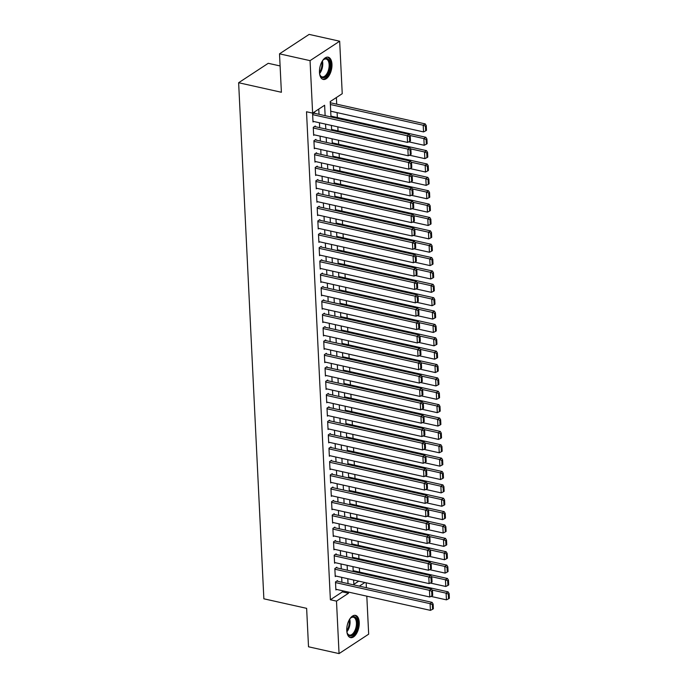 <?xml version="1.0" encoding="UTF-8"?>
<svg xmlns="http://www.w3.org/2000/svg" width="688" height="688" viewBox="0 0 688 688"><rect width="100%" height="100%" fill="white"/><g stroke="black" fill="none" stroke-linecap="round" stroke-linejoin="round"><path stroke-width="1.03" d="M346.769 630.604A11.404 5.891 -77.4 0 1 355.498 615.373A11.404 5.891 -77.4 0 1 359.256 622.408A11.404 5.891 -77.4 0 1 350.527 637.63A11.404 5.891 -77.4 0 1 346.769 630.604M319.473 72.403A11.404 5.891 -77.4 0 1 328.193 57.181A11.404 5.891 -77.4 0 1 331.96 64.216A11.404 5.891 -77.4 0 1 323.231 79.438A11.404 5.891 -77.4 0 1 319.473 72.403M280.102 65.945L268.243 63.305L238.633 82.732L263.865 598.809L306.633 608.347L308.516 646.789L339.055 653.6L336.492 601.123L348.498 593.245L348.438 592.076M238.633 82.732L281.392 92.269L279.509 53.836L309.127 34.4L339.666 41.211L342.237 93.688L330.231 101.566L330.988 116.969M359.592 572.115L359.394 568.073M358.938 558.751L358.74 554.7M358.285 545.378L358.087 541.327M357.631 532.005L357.433 527.963M356.977 518.64L356.78 514.59M356.324 505.267L356.126 501.217M355.67 491.894L355.472 487.852M355.017 478.53L354.819 474.479M354.363 465.157L354.165 461.106M353.709 451.784L353.512 447.742M353.056 438.419L352.858 434.369M352.402 425.046L352.204 420.996M351.749 411.673L351.551 407.631M351.095 398.309L350.897 394.258M350.441 384.936L350.244 380.894M349.788 371.572L349.59 367.521M349.134 358.199L348.936 354.148M348.472 344.826L348.274 340.784M347.818 331.461L347.621 327.411M347.165 318.088L346.967 314.038M346.511 304.715L346.313 300.673M345.858 291.351L345.66 287.3M345.204 277.978L345.006 273.927M344.55 264.605L344.353 260.563M343.897 251.24L343.699 247.19M343.243 237.867L343.045 233.817M342.59 224.494L342.392 220.452M341.936 211.13L341.738 207.079M341.282 197.757L341.085 193.715M340.629 184.393L340.431 180.342M339.975 171.02L339.777 166.969M339.322 157.647L339.124 153.605M338.668 144.282L338.47 140.232M338.014 130.909L337.817 126.859M337.361 117.536L337.12 112.634M336.707 104.172L336.38 97.533M366.154 582.805L366.394 587.707M366.807 596.169L368.673 634.164L339.055 653.6M337.533 581.274L337.498 580.603L335.495 581.91L335.89 589.934L336.638 589.444M336.879 567.901L336.845 567.23L334.841 568.546L335.237 576.57L335.985 576.071M336.226 554.528L336.191 553.866L334.187 555.173L334.583 563.197L335.331 562.707M335.572 541.164L335.538 540.493L333.534 541.809L333.929 549.824L334.678 549.334M334.918 527.791L334.884 527.12L332.88 528.436L333.276 536.459L334.024 535.961M334.265 514.418L334.23 513.755L332.227 515.063L332.622 523.086L333.37 522.596M333.611 501.053L333.577 500.382L331.573 501.698L331.969 509.713L332.717 509.223M332.958 487.68L332.923 487.009L330.919 488.325L331.315 496.349L332.063 495.85M332.304 474.307L332.27 473.645L330.266 474.952L330.661 482.976L331.41 482.486M331.642 460.943L331.616 460.272L329.612 461.588L330.008 469.603L330.756 469.113M330.988 447.57L330.962 446.899L328.959 448.215L329.354 456.239L330.102 455.74M330.335 434.197L330.309 433.535L328.305 434.842L328.701 442.866L329.449 442.375M329.681 420.832L329.655 420.162L327.651 421.477L328.047 429.501L328.795 429.002M329.027 407.459L329.002 406.789L326.998 408.104L327.393 416.128L328.142 415.638M328.374 394.095L328.348 393.424L326.344 394.731L326.731 402.755L327.488 402.265M327.72 380.722L327.686 380.051L325.691 381.367L326.078 389.391L326.834 388.892M327.067 367.349L327.032 366.687L325.037 367.994L325.424 376.018L326.181 375.528M326.413 353.985L326.379 353.314L324.383 354.63L324.77 362.645L325.527 362.155M325.759 340.612L325.725 339.941L323.73 341.257L324.117 349.28L324.874 348.782M325.106 327.239L325.071 326.576L323.076 327.884L323.463 335.907L324.22 335.417M324.452 313.874L324.418 313.203L322.423 314.519L322.81 322.534L323.566 322.044M323.799 300.501L323.764 299.83L321.769 301.146L322.156 309.17L322.913 308.671M323.145 287.128L323.111 286.466L321.115 287.773L321.502 295.797L322.259 295.307M322.491 273.764L322.457 273.093L320.462 274.409L320.849 282.424L321.606 281.934M321.838 260.391L321.803 259.72L319.808 261.036L320.195 269.06L320.952 268.561M321.184 247.018L321.15 246.356L319.146 247.663L319.542 255.687L320.298 255.196M320.531 233.653L320.496 232.983L318.492 234.298L318.888 242.322L319.645 241.823M319.877 220.28L319.843 219.61L317.839 220.925L318.234 228.949L318.983 228.459M319.223 206.916L319.189 206.245L317.185 207.552L317.581 215.576L318.329 215.086M318.57 193.543L318.535 192.872L316.532 194.188L316.927 202.212L317.675 201.713M317.916 180.17L317.882 179.508L315.878 180.815L316.274 188.839L317.022 188.349M317.263 166.806L317.228 166.135L315.224 167.451L315.62 175.466L316.368 174.976M316.609 153.433L316.575 152.762L314.571 154.078L314.966 162.101L315.715 161.603M315.955 140.06L315.921 139.397L313.917 140.705L314.313 148.728L315.061 148.238M315.302 126.695L315.267 126.024L313.264 127.34L313.659 135.355L314.407 134.865M330.653 102.822L330.274 102.383M331.306 116.186L330.928 115.747M331.96 129.559L331.582 129.12M332.614 142.932L332.235 142.485M333.267 156.296L332.889 155.858M333.921 169.669L333.542 169.231M334.574 183.042L334.196 182.595M335.228 196.407L334.85 195.968M335.882 209.78L335.503 209.341M336.535 223.144L336.157 222.706M337.189 236.517L336.81 236.079M337.842 249.89L337.464 249.452M338.496 263.255L338.118 262.816M339.15 276.628L338.771 276.189M339.803 290.001L339.425 289.562M340.457 303.365L340.078 302.926M341.11 316.738L340.732 316.299M341.764 330.111L341.386 329.664M342.418 343.475L342.039 343.037M343.071 356.848L342.693 356.41M343.733 370.221L343.346 369.774M344.387 383.586L344 383.147M345.041 396.959L344.654 396.52M345.694 410.323L345.307 409.885M346.348 423.696L345.961 423.258M347.001 437.069L346.614 436.631M347.655 450.434L347.268 449.995M348.309 463.807L347.922 463.368M348.962 477.18L348.584 476.741M349.616 490.544L349.237 490.105M350.269 503.917L349.891 503.478M350.923 517.29L350.545 516.843M351.577 530.654L351.198 530.216M352.23 544.027L351.852 543.589M352.884 557.4L352.505 556.953M353.847 584.361L358.749 581.145M353.159 570.326L353.537 570.765M325.14 115.661L324.624 105.247L312.627 113.124L306.513 111.757L330.378 599.764L342.383 591.886L342.332 590.708M341.919 582.246L341.678 577.344M341.265 568.881L341.024 563.971M340.612 555.508L340.371 550.598M339.958 542.135L339.717 537.233M339.296 528.771L339.064 523.86M338.642 515.398L338.41 510.496M337.989 502.025L337.756 497.123M337.335 488.661L337.094 483.75M336.681 475.288L336.441 470.386M336.028 461.915L335.787 457.013M335.374 448.55L335.133 443.64M334.721 435.177L334.48 430.275M334.067 421.813L333.826 416.902M333.413 408.44L333.173 403.529M332.76 395.067L332.519 390.165M332.106 381.702L331.865 376.792M331.453 368.329L331.212 363.419M330.799 354.956L330.558 350.054M330.145 341.592L329.905 336.681M329.492 328.219L329.251 323.317M328.838 314.846L328.597 309.944M328.185 301.482L327.944 296.571M327.531 288.109L327.29 283.207M326.877 274.736L326.637 269.834M326.224 261.371L325.983 256.461M325.57 247.998L325.329 243.096M324.917 234.634L324.676 229.723M324.263 221.261L324.022 216.35M323.609 207.888L323.369 202.986M322.956 194.523L322.715 189.613M322.302 181.15L322.061 176.24M321.649 167.777L321.408 162.875M320.995 154.413L320.754 149.502M320.333 141.04L320.101 136.138M319.679 127.667L319.447 122.765M319.026 114.303L318.776 109.082M314.648 113.322L314.614 112.651L312.61 113.967L313.006 121.991L313.754 121.492M279.509 53.836L310.056 60.647L339.666 41.211M330.378 599.764L336.492 601.123M312.627 113.124L310.056 60.647M348.025 583.613L347.784 578.703M347.371 570.24L347.13 565.338M346.718 556.867L346.477 551.965M346.064 543.503L345.823 538.592M345.41 530.13L345.17 525.228M344.757 516.757L344.516 511.855M344.103 503.392L343.862 498.482M343.45 490.019L343.209 485.117M342.796 476.655L342.555 471.744M342.142 463.282L341.902 458.371M341.489 449.909L341.248 445.007M340.835 436.545L340.594 431.634M340.182 423.172L339.941 418.261M339.528 409.799L339.287 404.897M338.866 396.434L338.634 391.524M338.212 383.061L337.98 378.159M337.559 369.688L337.326 364.786M336.905 356.324L336.664 351.413M336.251 342.951L336.011 338.049M335.598 329.578L335.357 324.676M334.944 316.213L334.703 311.303M334.291 302.84L334.05 297.938M333.637 289.476L333.396 284.565M332.983 276.103L332.743 271.192M332.33 262.73L332.089 257.828M331.676 249.366L331.435 244.455M331.023 235.993L330.782 231.082M330.369 222.62L330.128 217.718M329.715 209.255L329.475 204.345M329.062 195.882L328.821 190.98M328.408 182.509L328.167 177.607M327.755 169.145L327.514 164.234M327.101 155.772L326.86 150.87M326.447 142.399L326.207 137.497M325.794 129.034L325.553 124.124M359.334 586.133L364.855 582.512M331.401 125.431L331.642 130.333M332.055 138.804L332.295 143.706M332.708 152.168L332.949 157.079M333.362 165.541L333.603 170.443M334.015 178.906L334.256 183.816M334.669 192.279L334.91 197.189M335.323 205.652L335.563 210.554M335.976 219.016L336.217 223.927M336.63 232.389L336.871 237.3M337.283 245.762L337.524 250.664M337.937 259.127L338.178 264.037M338.591 272.5L338.831 277.402M339.244 285.873L339.485 290.775M339.898 299.237L340.139 304.148M340.551 312.61L340.792 317.512M341.205 325.983L341.446 330.885M341.859 339.347L342.099 344.258M342.512 352.72L342.753 357.622M343.166 366.085L343.407 370.995M343.819 379.458L344.06 384.368M344.473 392.831L344.714 397.733M345.127 406.195L345.367 411.106M345.78 419.568L346.021 424.479M346.434 432.941L346.675 437.843M347.087 446.306L347.328 451.216M347.75 459.679L347.982 464.581M348.403 473.052L348.635 477.954M349.057 486.416L349.289 491.327M349.71 499.789L349.951 504.691M350.364 513.162L350.605 518.064M351.018 526.526L351.258 531.437M351.671 539.899L351.912 544.801M352.325 553.264L352.566 558.174M352.978 566.637L353.219 571.547M353.632 580.01L353.873 584.912M342.383 591.886L348.498 593.245M312.644 114.638L407.21 135.725L409.214 134.409L313.857 113.15M312.971 121.32L407.537 142.407L407.21 135.725L409.446 136.688L409.678 141.367L410.478 140.842L410.246 136.164L409.446 136.688M409.214 134.409L410.246 136.164M409.678 141.367L407.537 142.407M330.378 104.516L423.215 125.225L423.541 131.907L330.704 111.198M425.459 126.188L425.683 130.866L426.483 130.342L426.259 125.655L425.459 126.188L423.215 125.225L425.218 123.909L330.292 102.736M423.541 131.907L425.683 130.866M426.259 125.655L425.218 123.909M322.388 60.94A9.873 5.1 -77.4 0 1 323.446 59.744A9.873 5.1 -77.4 0 1 330.137 64.543A9.873 5.1 -77.4 0 1 326.327 76.144A9.873 5.1 -77.4 0 1 320.023 75.104A9.873 5.1 -77.4 0 1 319.567 73.564M319.894 74.76A9.142 4.721 102.6 0 0 322.139 76.875A9.142 4.721 102.6 0 0 329.131 64.672A9.142 4.721 102.6 0 0 326.112 59.039A9.142 4.721 102.6 0 0 323.188 59.994M322.543 79.197A11.335 5.857 102.6 0 0 330.937 64.018A11.335 5.857 102.6 0 0 327.471 57.104M349.685 619.131A9.873 5.1 -77.4 0 1 350.742 617.936A9.873 5.1 -77.4 0 1 356.977 619.922A9.873 5.1 -77.4 0 1 355.12 632.332A9.873 5.1 -77.4 0 1 347.32 633.295A9.873 5.1 -77.4 0 1 346.872 631.756M347.191 632.951A9.142 4.721 102.6 0 0 349.435 635.067A9.142 4.721 102.6 0 0 354.277 631.747A9.142 4.721 102.6 0 0 356.418 622.726A9.142 4.721 102.6 0 0 353.417 617.231A9.142 4.721 102.6 0 0 350.484 618.194M349.848 637.389A11.335 5.857 102.6 0 0 355.576 633.227A11.335 5.857 102.6 0 0 354.776 615.296M313.298 128.002L407.864 149.098L409.867 147.782L314.511 126.515M313.625 134.693L408.19 155.78L407.864 149.098L410.1 150.061L410.332 154.74L411.132 154.215L410.899 149.537L410.1 150.061M409.867 147.782L410.899 149.537M410.332 154.74L408.19 155.78M313.952 141.375L408.517 162.463L410.521 161.155L315.164 139.888M314.278 148.058L408.844 169.153L408.517 162.463L410.753 163.426L410.985 168.104L411.785 167.58L411.553 162.901L410.753 163.426M410.521 161.155L411.553 162.901M410.985 168.104L408.844 169.153M314.605 154.748L409.171 175.836L411.175 174.52L315.818 153.261M314.932 161.431L409.498 182.518L409.171 175.836L411.407 176.799L411.639 181.477L412.439 180.953L412.207 176.274L411.407 176.799M411.175 174.52L412.207 176.274M411.639 181.477L409.498 182.518M315.259 168.113L409.824 189.209L411.828 187.893L316.471 166.625M315.586 174.804L410.151 195.891L409.824 189.209L412.06 190.172L412.293 194.85L413.092 194.326L412.869 189.639L412.06 190.172M411.828 187.893L412.869 189.639M412.293 194.85L410.151 195.891M409.833 135.459L423.868 138.589L424.195 145.28L408.732 141.831M426.113 139.552L426.336 144.231L427.136 143.706L426.913 139.028L426.113 139.552L423.868 138.589L425.872 137.282L330.945 116.109M424.195 145.28L426.336 144.231M426.913 139.028L425.872 137.282M410.487 148.832L424.522 151.962L424.849 158.644L409.386 155.196M426.766 152.925L426.99 157.604L427.79 157.079L427.566 152.401L426.766 152.925L424.522 151.962L426.526 150.646L331.599 129.482M424.849 158.644L426.99 157.604M427.566 152.401L426.526 150.646M411.14 162.196L425.175 165.335L425.511 172.017L410.039 168.569M427.42 166.29L427.644 170.977L428.443 170.452L428.22 165.765L427.42 166.29L425.175 165.335L427.179 164.019L332.252 142.846M425.511 172.017L427.644 170.977M428.22 165.765L427.179 164.019M411.794 175.569L425.838 178.699L426.164 185.382L410.693 181.933M428.074 179.663L428.297 184.341L429.097 183.816L428.873 179.138L428.074 179.663L425.838 178.699L427.833 177.384L332.906 156.219M426.164 185.382L428.297 184.341M428.873 179.138L427.833 177.384M315.912 181.486L410.478 202.573L412.482 201.257L317.134 179.998M316.239 188.168L410.805 209.255L410.478 202.573L412.714 203.536L412.946 208.215L413.746 207.69L413.522 203.012L412.714 203.536M412.482 201.257L413.522 203.012M412.946 208.215L410.805 209.255M412.447 188.942L426.491 192.072L426.818 198.755L411.347 195.306M428.727 193.036L428.951 197.714L429.751 197.189L429.527 192.511L428.727 193.036L426.491 192.072L428.486 190.757L333.56 169.583M426.818 198.755L428.951 197.714M429.527 192.511L428.486 190.757M316.566 194.859L411.132 215.946L413.135 214.63L317.787 193.371M316.893 201.541L411.458 222.628L411.132 215.946L413.376 216.909L413.6 221.588L414.4 221.063L414.176 216.385L413.376 216.909M413.135 214.63L414.176 216.385M413.6 221.588L411.458 222.628M413.101 202.306L427.145 205.437L427.472 212.128L412 208.679M429.381 206.4L429.604 211.087L430.404 210.554L430.181 205.875L429.381 206.4L427.145 205.437L429.14 204.13L334.213 182.956M427.472 212.128L429.604 211.087M430.181 205.875L429.14 204.13M317.22 208.223L411.785 229.31L413.789 228.003L318.441 206.735M317.546 214.914L412.112 236.001L411.785 229.31L414.03 230.274L414.253 234.961L415.053 234.427L414.83 229.749L414.03 230.274M413.789 228.003L414.83 229.749M414.253 234.961L412.112 236.001M413.755 215.679L427.798 218.81L428.125 225.492L412.654 222.043M430.034 219.773L430.258 224.451L431.058 223.927L430.834 219.248L430.034 219.773L427.798 218.81L429.794 217.494L334.867 196.329M428.125 225.492L430.258 224.451M430.834 219.248L429.794 217.494M317.873 221.596L412.439 242.683L414.443 241.368L319.094 220.108M318.2 228.278L412.766 249.366L412.439 242.683L414.683 243.647L414.907 248.325L415.707 247.8L415.483 243.122L414.683 243.647M414.443 241.368L415.483 243.122M414.907 248.325L412.766 249.366M414.408 229.052L428.452 232.183L428.779 238.865L413.307 235.416M430.688 233.146L430.912 237.824L431.72 237.3L431.488 232.621L430.688 233.146L428.452 232.183L430.447 230.867L335.52 209.694M428.779 238.865L430.912 237.824M431.488 232.621L430.447 230.867M318.527 234.969L413.092 256.056L415.096 254.741L319.748 233.473M318.854 241.651L413.419 262.739L413.092 256.056L415.337 257.02L415.561 261.698L416.36 261.173L416.137 256.495L415.337 257.02M415.096 254.741L416.137 256.495M415.561 261.698L413.419 262.739M415.062 242.417L429.106 245.547L429.432 252.238L413.961 248.789M431.342 246.51L431.565 251.189L432.374 250.664L432.141 245.986L431.342 246.51L429.106 245.547L431.101 244.24L336.174 223.067M429.432 252.238L431.565 251.189M432.141 245.986L431.101 244.24M319.18 248.334L413.746 269.421L415.75 268.114L320.402 246.846M319.507 255.016L414.073 276.112L413.746 269.421L415.991 270.384L416.214 275.062L417.014 274.538L416.79 269.859L415.991 270.384M415.75 268.114L416.79 269.859M416.214 275.062L414.073 276.112M415.715 255.79L429.759 258.92L430.086 265.602L414.623 262.154M431.995 259.883L432.227 264.562L433.027 264.037L432.795 259.359L431.995 259.883L429.759 258.92L431.754 257.604L336.828 236.44M430.086 265.602L432.227 264.562M432.795 259.359L431.754 257.604M319.834 261.707L414.408 282.794L416.403 281.478L321.055 260.219M320.161 268.389L414.735 289.476L414.408 282.794L416.644 283.757L416.868 288.435L417.668 287.911L417.444 283.232L416.644 283.757M416.403 281.478L417.444 283.232M416.868 288.435L414.735 289.476M416.369 269.163L430.413 272.293L430.74 278.975L415.277 275.527M432.649 273.256L432.881 277.935L433.681 277.41L433.449 272.732L432.649 273.256L430.413 272.293L432.408 270.977L337.481 249.804M430.74 278.975L432.881 277.935M433.449 272.732L432.408 270.977M320.488 275.071L415.062 296.167L417.057 294.851L321.709 273.583M320.814 281.762L415.389 302.849L415.062 296.167L417.298 297.13L417.521 301.808L418.321 301.284L418.098 296.605L417.298 297.13M417.057 294.851L418.098 296.605M417.521 301.808L415.389 302.849M417.023 282.527L431.066 285.658L431.393 292.348L415.93 288.9M433.302 286.621L433.535 291.299L434.334 290.775L434.102 286.096L433.302 286.621L431.066 285.658L433.062 284.35L338.135 263.177M431.393 292.348L433.535 291.299M434.102 286.096L433.062 284.35M321.141 288.444L415.715 309.531L417.711 308.224L322.362 286.956M321.468 295.126L416.042 316.222L415.715 309.531L417.951 310.494L418.175 315.173L418.975 314.648L418.751 309.97L417.951 310.494M417.711 308.224L418.751 309.97M418.175 315.173L416.042 316.222M417.676 295.9L431.72 299.031L432.047 305.713L416.584 302.264M433.956 299.994L434.188 304.672L434.988 304.148L434.756 299.469L433.956 299.994L431.72 299.031L433.715 297.715L338.788 276.55M432.047 305.713L434.188 304.672M434.756 299.469L433.715 297.715M321.795 301.817L416.369 322.904L418.364 321.588L323.016 300.329M322.122 308.499L416.696 329.586L416.369 322.904L418.605 323.867L418.829 328.546L419.628 328.021L419.405 323.343L418.605 323.867M418.364 321.588L419.405 323.343M418.829 328.546L416.696 329.586M418.33 309.273L432.374 312.404L432.7 319.086L417.238 315.637M434.61 313.367L434.842 318.045L435.642 317.521L435.409 312.834L434.61 313.367L432.374 312.404L434.377 311.088L339.442 289.915M432.7 319.086L434.842 318.045M435.409 312.834L434.377 311.088M322.448 315.181L417.023 336.277L419.018 334.961L323.67 313.694M322.775 321.872L417.349 342.959L417.023 336.277L419.259 337.24L419.482 341.919L420.291 341.394L420.058 336.716L419.259 337.24M419.018 334.961L420.058 336.716M419.482 341.919L417.349 342.959M418.983 322.638L433.027 325.768L433.354 332.459L417.891 329.01M435.263 326.731L435.495 331.41L436.295 330.885L436.063 326.207L435.263 326.731L433.027 325.768L435.031 324.461L340.096 303.288M433.354 332.459L435.495 331.41M436.063 326.207L435.031 324.461M323.102 328.554L417.676 349.642L419.671 348.334L324.323 327.067M323.437 335.237L418.003 356.332L417.676 349.642L419.912 350.605L420.136 355.283L420.944 354.759L420.712 350.08L419.912 350.605M419.671 348.334L420.712 350.08M420.136 355.283L418.003 356.332M419.646 336.011L433.681 339.141L434.008 345.823L418.545 342.375M435.917 340.104L436.149 344.783L436.949 344.258L436.717 339.58L435.917 340.104L433.681 339.141L435.685 337.825L340.749 316.661M434.008 345.823L436.149 344.783M436.717 339.58L435.685 337.825M323.764 341.927L418.33 363.015L420.325 361.699L324.977 340.44M324.091 348.61L418.657 369.697L418.33 363.015L420.566 363.978L420.798 368.656L421.598 368.132L421.366 363.453L420.566 363.978M420.325 361.699L421.366 363.453M420.798 368.656L418.657 369.697M420.299 349.375L434.334 352.514L434.661 359.196L419.198 355.748M436.57 353.469L436.803 358.156L437.602 357.631L437.37 352.944L436.57 353.469L434.334 352.514L436.338 351.198L341.403 330.025M434.661 359.196L436.803 358.156M437.37 352.944L436.338 351.198M324.418 355.292L418.983 376.388L420.979 375.072L325.63 353.804M324.745 361.983L419.31 383.07L418.983 376.388L421.219 377.351L421.452 382.029L422.251 381.505L422.019 376.818L421.219 377.351M420.979 375.072L422.019 376.818M421.452 382.029L419.31 383.07M420.953 362.748L434.988 365.878L435.315 372.561L419.852 369.112M437.224 366.842L437.456 371.52L438.256 370.995L438.024 366.317L437.224 366.842L434.988 365.878L436.992 364.563L342.056 343.398M435.315 372.561L437.456 371.52M438.024 366.317L436.992 364.563M325.071 368.665L419.637 389.752L421.632 388.436L326.284 367.177M325.398 375.347L419.964 396.434L419.637 389.752L421.873 390.715L422.105 395.394L422.905 394.869L422.673 390.191L421.873 390.715M421.632 388.436L422.673 390.191M422.105 395.394L419.964 396.434M421.606 376.121L435.642 379.251L435.968 385.934L420.506 382.485M437.878 380.215L438.11 384.893L438.91 384.368L438.677 379.69L437.878 380.215L435.642 379.251L437.645 377.936L342.71 356.762M435.968 385.934L438.11 384.893M438.677 379.69L437.645 377.936M325.725 382.038L420.291 403.125L422.286 401.809L326.938 380.55M326.052 388.72L420.617 409.807L420.291 403.125L422.527 404.088L422.759 408.767L423.559 408.242L423.326 403.564L422.527 404.088M422.286 401.809L423.326 403.564M422.759 408.767L420.617 409.807M422.26 389.485L436.295 392.616L436.622 399.307L421.159 395.858M438.531 393.579L438.763 398.266L439.563 397.733L439.331 393.054L438.531 393.579L436.295 392.616L438.299 391.309L343.364 370.135M436.622 399.307L438.763 398.266M439.331 393.054L438.299 391.309M326.379 395.402L420.944 416.489L422.948 415.182L327.591 393.914M326.705 402.093L421.271 423.18L420.944 416.489L423.18 417.453L423.412 422.14L424.212 421.606L423.98 416.928L423.18 417.453M422.948 415.182L423.98 416.928M423.412 422.14L421.271 423.18M422.914 402.858L436.949 405.989L437.276 412.671L421.813 409.222M439.185 406.952L439.417 411.63L440.217 411.106L439.985 406.427L439.185 406.952L436.949 405.989L438.953 404.673L344.017 383.508M437.276 412.671L439.417 411.63M439.985 406.427L438.953 404.673M327.032 408.775L421.598 429.862L423.602 428.547L328.245 407.287M327.359 415.457L421.925 436.545L421.598 429.862L423.834 430.826L424.066 435.504L424.866 434.979L424.634 430.301L423.834 430.826M423.602 428.547L424.634 430.301M424.066 435.504L421.925 436.545M423.567 416.231L437.602 419.362L437.929 426.044L422.466 422.595M439.838 420.325L440.071 425.003L440.87 424.479L440.638 419.8L439.838 420.325L437.602 419.362L439.606 418.046L344.671 396.873M437.929 426.044L440.071 425.003M440.638 419.8L439.606 418.046M327.686 422.148L422.251 443.235L424.255 441.92L328.898 420.652M328.013 428.83L422.578 449.918L422.251 443.235L424.487 444.199L424.72 448.877L425.519 448.352L425.287 443.674L424.487 444.199M424.255 441.92L425.287 443.674M424.72 448.877L422.578 449.918M424.221 429.596L438.256 432.726L438.583 439.417L423.12 435.968M440.492 433.689L440.724 438.368L441.524 437.843L441.292 433.165L440.492 433.689L438.256 432.726L440.26 431.419L345.324 410.246M438.583 439.417L440.724 438.368M441.292 433.165L440.26 431.419M328.339 435.513L422.905 456.6L424.909 455.293L329.552 434.025M328.666 442.195L423.232 463.291L422.905 456.6L425.141 457.563L425.373 462.241L426.173 461.717L425.941 457.038L425.141 457.563M424.909 455.293L425.941 457.038M425.373 462.241L423.232 463.291M424.874 442.969L438.91 446.099L439.236 452.781L423.774 449.333M441.146 447.062L441.378 451.741L442.178 451.216L441.945 446.538L441.146 447.062L438.91 446.099L440.913 444.783L345.978 423.619M439.236 452.781L441.378 451.741M441.945 446.538L440.913 444.783M328.993 448.886L423.559 469.973L425.562 468.657L330.206 447.398M329.32 455.568L423.885 476.655L423.559 469.973L425.795 470.936L426.027 475.614L426.827 475.09L426.594 470.411L425.795 470.936M425.562 468.657L426.594 470.411M426.027 475.614L423.885 476.655M329.647 462.25L424.212 483.346L426.216 482.03L330.859 460.762M329.973 468.941L424.539 490.028L424.212 483.346L426.448 484.309L426.68 488.987L427.48 488.463L427.248 483.784L426.448 484.309M426.216 482.03L427.248 483.784M426.68 488.987L424.539 490.028M330.3 475.623L424.866 496.71L426.87 495.403L331.513 474.135M330.627 482.305L425.193 503.401L424.866 496.71L427.102 497.673L427.334 502.352L428.134 501.827L427.902 497.149L427.102 497.673M426.87 495.403L427.902 497.149M427.334 502.352L425.193 503.401M425.528 456.342L439.563 459.472L439.89 466.154L424.427 462.706M441.799 460.435L442.031 465.114L442.831 464.589L442.608 459.911L441.799 460.435L439.563 459.472L441.567 458.156L346.632 436.983M439.89 466.154L442.031 465.114M442.608 459.911L441.567 458.156M426.182 469.706L440.217 472.837L440.544 479.527L425.081 476.079M442.453 473.8L442.685 478.478L443.485 477.954L443.261 473.275L442.453 473.8L440.217 472.837L442.221 471.529L347.285 450.356M440.544 479.527L442.685 478.478M443.261 473.275L442.221 471.529M426.835 483.079L440.87 486.21L441.197 492.892L425.734 489.443M443.115 487.173L443.339 491.851L444.138 491.327L443.915 486.648L443.115 487.173L440.87 486.21L442.874 484.894L347.947 463.729M441.197 492.892L443.339 491.851M443.915 486.648L442.874 484.894M330.954 488.996L425.519 510.083L427.523 508.767L332.166 487.508M331.281 495.678L425.846 516.765L425.519 510.083L427.755 511.046L427.988 515.725L428.787 515.2L428.555 510.522L427.755 511.046M427.523 508.767L428.555 510.522M427.988 515.725L425.846 516.765M427.489 496.452L441.524 499.583L441.851 506.265L426.388 502.816M443.769 500.546L443.992 505.224L444.792 504.7L444.568 500.013L443.769 500.546L441.524 499.583L443.528 498.267L348.601 477.094M441.851 506.265L443.992 505.224M444.568 500.013L443.528 498.267M331.607 502.36L426.173 523.456L428.177 522.14L332.82 500.873M331.934 509.051L426.5 530.138L426.173 523.456L428.409 524.419L428.641 529.098L429.441 528.573L429.209 523.895L428.409 524.419M428.177 522.14L429.209 523.895M428.641 529.098L426.5 530.138M428.142 509.817L442.178 512.947L442.504 519.638L427.042 516.189M444.422 513.91L444.646 518.589L445.446 518.064L445.222 513.386L444.422 513.91L442.178 512.947L444.181 511.64L349.255 490.467M442.504 519.638L444.646 518.589M445.222 513.386L444.181 511.64M332.261 515.733L426.827 536.821L428.83 535.513L333.474 514.246M332.588 522.416L427.153 543.511L426.827 536.821L429.063 537.784L429.295 542.462L430.095 541.938L429.862 537.259L429.063 537.784M428.83 535.513L429.862 537.259M429.295 542.462L427.153 543.511M428.796 523.19L442.831 526.32L443.158 533.002L427.695 529.554M445.076 527.283L445.299 531.962L446.099 531.437L445.876 526.759L445.076 527.283L442.831 526.32L444.835 525.004L349.908 503.84M443.158 533.002L445.299 531.962M445.876 526.759L444.835 525.004M332.915 529.106L427.48 550.194L429.484 548.878L334.127 527.619M333.241 535.789L427.807 556.876L427.48 550.194L429.716 551.157L429.948 555.835L430.748 555.311L430.516 550.632L429.716 551.157M429.484 548.878L430.516 550.632M429.948 555.835L427.807 556.876M429.45 536.554L443.485 539.693L443.812 546.375L428.349 542.927M445.729 540.648L445.953 545.335L446.753 544.81L446.529 540.123L445.729 540.648L443.485 539.693L445.489 538.377L350.562 517.204M443.812 546.375L445.953 545.335M446.529 540.123L445.489 538.377M333.568 542.471L428.134 563.567L430.138 562.251L334.781 540.983M333.895 549.162L428.461 570.249L428.134 563.567L430.37 564.53L430.602 569.208L431.402 568.684L431.17 563.997L430.37 564.53M430.138 562.251L431.17 563.997M430.602 569.208L428.461 570.249M430.103 549.927L444.138 553.057L444.474 559.74L429.002 556.291M446.383 554.021L446.607 558.699L447.406 558.174L447.183 553.496L446.383 554.021L444.138 553.057L446.142 551.742L351.215 530.577M444.474 559.74L446.607 558.699M447.183 553.496L446.142 551.742M334.222 555.844L428.787 576.931L430.791 575.615L335.434 554.356M334.549 562.526L429.114 583.613L428.787 576.931L431.023 577.894L431.256 582.573L432.055 582.048L431.832 577.37L431.023 577.894M430.791 575.615L431.832 577.37M431.256 582.573L429.114 583.613M430.757 563.3L444.801 566.43L445.127 573.113L429.656 569.664M447.037 567.394L447.26 572.072L448.06 571.547L447.836 566.869L447.037 567.394L444.801 566.43L446.796 565.115L351.869 543.941M445.127 573.113L447.26 572.072M447.836 566.869L446.796 565.115M334.875 569.217L429.441 590.304L431.445 588.988L336.097 567.729M335.202 575.899L429.768 596.986L429.441 590.304L431.686 591.267L431.909 595.946L432.709 595.421L432.485 590.743L431.686 591.267M431.445 588.988L432.485 590.743M431.909 595.946L429.768 596.986M431.41 576.664L445.454 579.795L445.781 586.486L430.31 583.037M447.69 580.758L447.914 585.445L448.714 584.912L448.49 580.233L447.69 580.758L445.454 579.795L447.449 578.488L352.523 557.314M445.781 586.486L447.914 585.445M448.49 580.233L447.449 578.488M335.529 582.581L430.095 603.668L432.098 602.361L336.75 581.093M335.856 589.272L430.421 610.359L430.095 603.668L432.339 604.632L432.563 609.319L433.363 608.785L433.139 604.107L432.339 604.632M432.098 602.361L433.139 604.107M432.563 609.319L430.421 610.359M432.064 590.037L446.108 593.168L446.435 599.85L430.963 596.401M448.344 594.131L448.567 598.809L449.367 598.285L449.144 593.606L448.344 594.131L446.108 593.168L448.103 591.852L353.176 570.687M446.435 599.85L448.567 598.809M449.144 593.606L448.103 591.852M322.414 60.905A9.142 4.721 -77.4 0 1 322.758 63.253A9.142 4.721 -77.4 0 1 319.576 73.607M319.473 72.507A8.841 4.567 102.6 0 0 321.993 63.227A8.841 4.567 102.6 0 0 321.846 61.86M349.71 619.097A9.142 4.721 -77.4 0 1 347.913 630.328A9.142 4.721 -77.4 0 1 346.881 631.799M346.778 630.698A8.841 4.567 102.6 0 0 347.216 630.01A8.841 4.567 102.6 0 0 349.151 620.06"/></g></svg>
